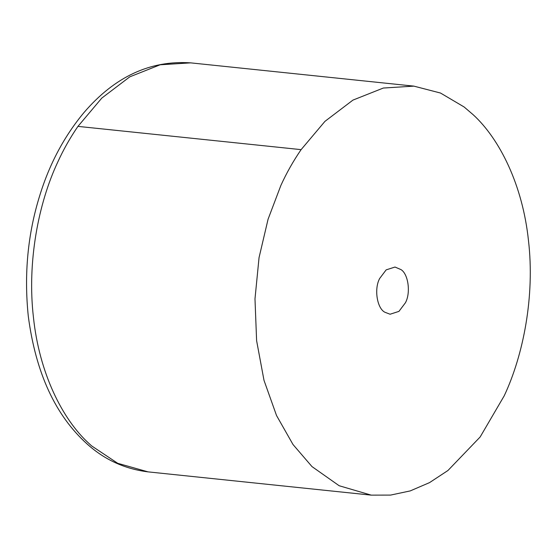 <?xml version="1.0" encoding="UTF-8"?>
<svg xmlns="http://www.w3.org/2000/svg" width="558" height="558" viewBox="0 0 558 558"><rect width="100%" height="100%" fill="white"/><g stroke="black" fill="none" stroke-linecap="round" stroke-linejoin="round"><path stroke-width="0.84" d="M301.104 149.642L324.944 121.365L352.949 100.098L383.332 88.038L413.862 86.127L440.527 93.047L464.096 106.962L473.107 114.669C499.55 138.768 522.672 185.019 528.475 240.575C534.941 295.886 523.467 354.881 504.223 395.803L480.138 436.991L447.941 470.506L429.527 482.621L410.214 490.914L390.579 495.092L371.23 495.134L339.166 485.739L311.985 466.593L293.006 444.517L276.531 415.522L264.004 380.361L256.61 340.687L254.985 298.893L259.051 257.615L268.07 219.231L280.869 185.458C286.533 172.987 293.278 161.053 301.104 149.642L77.946 126.38L101.786 98.103L129.784 76.837L160.167 64.777L190.696 62.866L413.862 86.127M379.656 278.498L386.15 269.877L395.001 267.038L401.035 269.626C408.289 274.069 410.911 292.762 405.429 302.764L398.935 311.385L390.084 314.231L384.832 312.222C377.11 308.379 373.909 288.995 379.656 278.498M371.223 495.134L148.065 471.873L117.731 463.314L91.651 445.919L88.82 443.331C62.377 419.232 39.255 372.981 33.452 317.425C26.979 262.114 38.453 203.119 57.704 162.197C63.368 149.725 70.113 137.791 77.946 126.38M148.065 471.873C124.846 468.992 104.541 459.708 87.146 444.022C55.333 415.368 35.705 372.737 28.277 316.114C23.945 274.027 27.788 233.774 39.82 195.342C49.543 163.822 64.282 136.208 84.021 112.507C114.781 76.69 150.339 60.145 190.696 62.866"/></g></svg>
